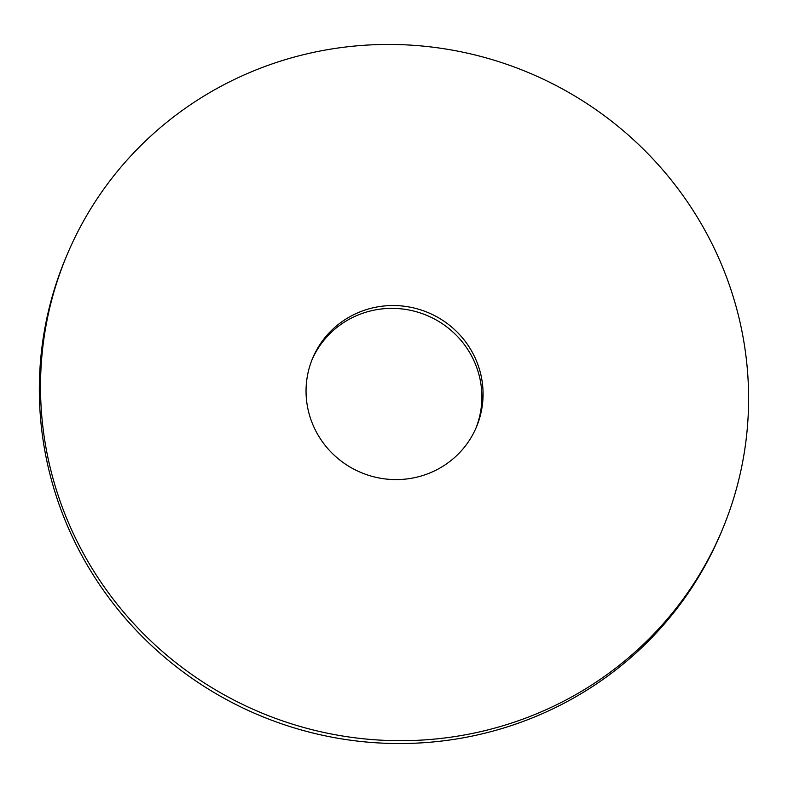 <?xml version="1.0" encoding="UTF-8"?>
<svg xmlns="http://www.w3.org/2000/svg" width="788" height="788" viewBox="0 0 788 788"><rect width="100%" height="100%" fill="white"/><g stroke="black" fill="none" stroke-linecap="round" stroke-linejoin="round"><path stroke-width="1.18" d="M72.388 531.506A355.289 346.868 22.7 0 0 401.663 740.7A355.289 346.868 22.7 0 0 722.36 529.595A355.289 346.868 22.7 0 0 528.334 72.545A355.289 346.868 22.7 0 0 66.763 255.548A355.289 346.868 22.7 0 0 72.388 531.506M314.018 427.303A88.817 86.719 22.7 0 0 396.334 479.596A88.817 86.719 22.7 0 0 476.513 426.83A88.817 86.719 22.7 0 0 428.002 312.56A88.817 86.719 22.7 0 0 312.609 358.313A88.817 86.719 22.7 0 0 314.018 427.303M66.763 255.548L65.571 258.385A355.289 346.868 22.7 0 0 71.206 534.343A355.289 346.868 22.7 0 0 400.471 743.537A355.289 346.868 22.7 0 0 721.168 532.432L722.36 529.595M475.903 428.239A88.817 86.719 22.7 0 0 426.82 315.397A88.817 86.719 22.7 0 0 312.028 359.742"/></g></svg>

